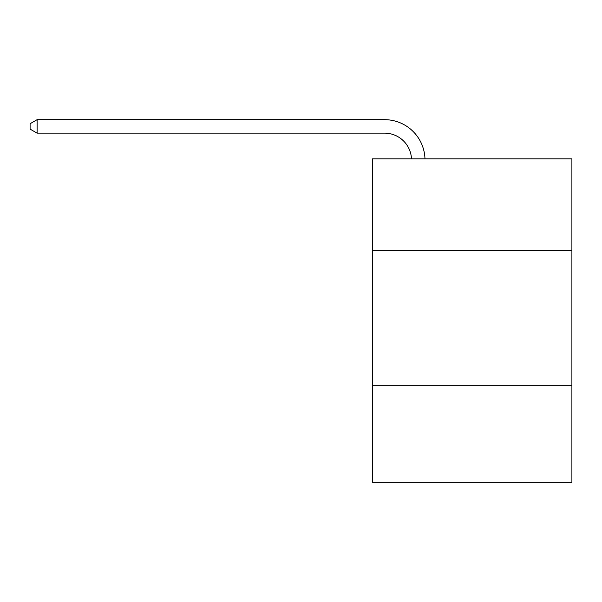 <?xml version="1.0" encoding="UTF-8"?>
<svg xmlns="http://www.w3.org/2000/svg" width="602" height="602" viewBox="0 0 602 602"><rect width="100%" height="100%" fill="white"/><g stroke="black" fill="none" stroke-linecap="round" stroke-linejoin="round"><path stroke-width="0.9" d="M372.435 250.515L571.9 250.515L571.9 158.868L372.435 158.868L372.435 482.33L571.9 482.33L571.9 385.288L372.435 385.288M571.9 385.288L571.9 250.515M384.558 133.147A26.955 26.955 0 0 1 411.49 158.868A26.955 26.955 0 0 0 384.558 133.147A26.955 26.955 0 0 1 411.49 158.868A26.955 26.955 0 0 0 384.558 133.147A26.955 26.955 0 0 1 411.49 158.868A26.955 26.955 0 0 0 384.558 133.147A26.955 26.955 0 0 1 411.49 158.868A26.955 26.955 0 0 0 384.558 133.147A26.955 26.955 0 0 1 411.49 158.868A26.955 26.955 0 0 0 384.558 133.147A26.955 26.955 0 0 1 411.49 158.868A26.955 26.955 0 0 0 384.558 133.147A26.955 26.955 0 0 1 411.49 158.868A26.955 26.955 0 0 0 384.558 133.147A26.955 26.955 0 0 1 411.49 158.868A26.955 26.955 0 0 0 384.558 133.147A26.955 26.955 0 0 1 411.49 158.868A26.955 26.955 0 0 0 384.558 133.147A26.955 26.955 0 0 1 411.49 158.868A26.955 26.955 0 0 0 384.558 133.147A26.955 26.955 0 0 1 411.49 158.868A26.955 26.955 0 0 0 384.558 133.147L37.106 133.147L30.1 129.106L30.1 123.719L37.106 119.67L384.558 119.67A40.432 40.432 0 0 1 424.974 158.868M37.106 133.147L37.106 119.67L384.558 119.67"/></g></svg>
